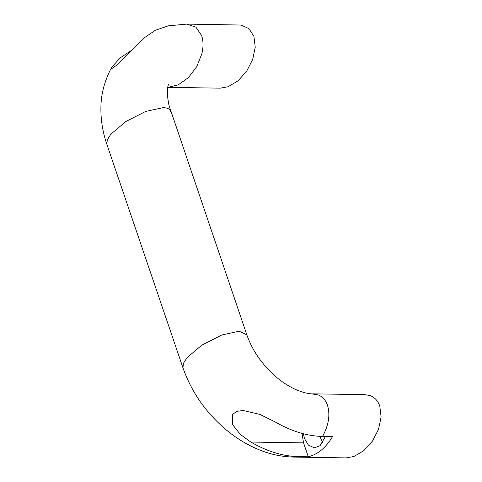 <?xml version="1.0" encoding="UTF-8"?>
<svg xmlns="http://www.w3.org/2000/svg" width="482" height="482" viewBox="0 0 482 482"><rect width="100%" height="100%" fill="white"/><g stroke="black" fill="none" stroke-linecap="round" stroke-linejoin="round"><path stroke-width="0.72" d="M303.353 433.752L304.437 438.451L308.396 445.091L314.415 447.844L320.06 445.681L325.398 436.499M322.585 442.856L319.958 436.367M308.287 456.779L298.328 456.623C282.922 456.291 267.088 451.435 250.821 442.054L240.259 434.366L232.752 424.799L232.312 414.683L236.614 411.405L243.048 410.471L259.858 414.387L275.059 421.883C291.327 431.263 307.161 436.12 322.566 436.457L332.526 436.608C325.928 447.688 317.849 454.412 308.287 456.779L303.552 442.868L301.991 433.39M167.989 87.344L178.322 84.856L188.492 77.53L196.801 66.522L201.886 53.725C203.47 46.905 203.392 40.849 201.639 35.554L195.933 27.197L186.817 24.1L240.952 25.04L248.893 28.571L253.912 36.361L255.243 47.218L252.676 59.497L246.615 71.318L237.969 80.892L228.064 86.76L220.262 88.158L167.772 87.338M186.817 24.1L168.435 25.817L155.343 30.27L144.311 37.807L117.692 64.48L111.643 68.763L111.752 67.239L120.072 57.979L132.122 49.953M298.328 456.623L293.863 457.087L346.136 457.894L353.933 456.496L363.844 450.634L372.484 441.06L378.551 429.239L381.111 416.96L379.786 406.103C377.948 400.867 374.779 397.373 370.278 395.632L364.958 394.65L312.679 393.842M293.863 457.087C281.47 456.779 269.528 454.195 258.039 449.338C246.688 444.561 236.084 438.084 226.233 429.896C206.001 412.869 191.589 392.209 182.985 367.911L183.365 363.458L186.926 357.789L201.801 345.172L221.822 334.978L239.15 331.224L246.844 334.876L168.989 105.359C165.121 86.236 169.513 83.513 168.676 84.145M182.985 367.911L106.877 144.347L107.257 139.894L110.818 134.225L125.694 121.609L145.715 111.414L163.043 107.661C167.573 107.763 170.176 109.113 170.851 111.704M322.566 436.457C328.694 425.136 330.345 414.749 327.507 405.296C325.675 400.066 322.506 396.572 318.006 394.824L308.878 393.517C305.57 393.083 301.678 391.956 297.189 390.149C290.706 387.48 284.085 383.419 277.325 377.954C262.762 365.585 252.604 351.227 246.844 334.876M250.821 442.054L303.552 442.868M120.072 57.979L124.32 58.045M106.877 144.347C102.835 132.592 100.834 120.663 100.889 108.57C100.889 94.412 104.51 80.633 111.752 67.239"/></g></svg>
